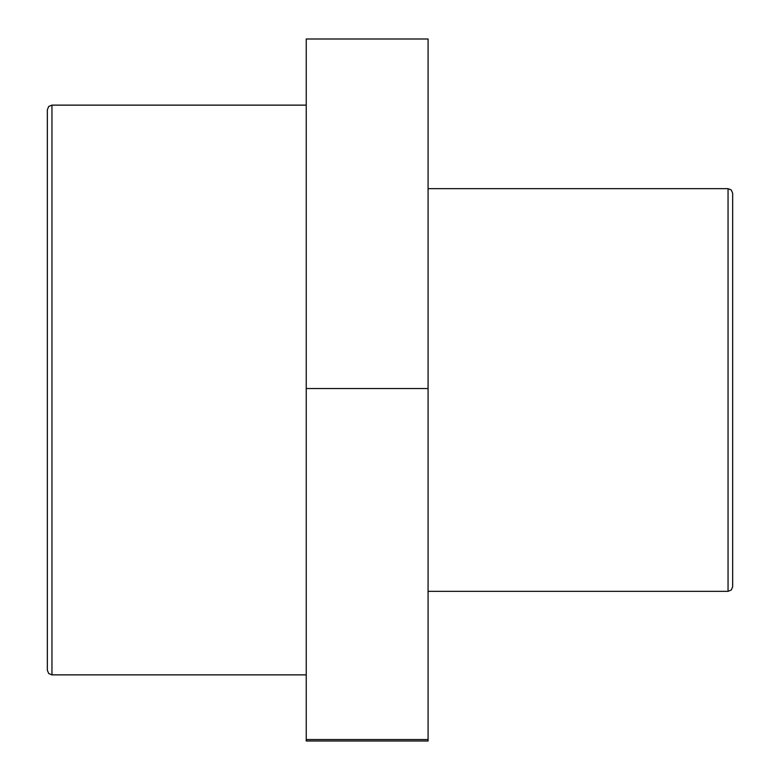 <?xml version="1.0" encoding="UTF-8"?>
<svg xmlns="http://www.w3.org/2000/svg" width="780" height="780" viewBox="0 0 780 780"><rect width="100%" height="100%" fill="white"/><g stroke="black" fill="none" stroke-linecap="round" stroke-linejoin="round"><path stroke-width="1.17" d="M306.238 388.547L306.238 741L428.074 741L428.074 39L306.238 39L306.238 388.547L428.074 388.547M306.238 739.547L428.074 739.547M728.052 591.337L731.289 590.011L732.664 586.726L732.664 193.274L731.289 189.989L728.052 188.662L728.052 591.337L428.074 591.337M47.336 109.746L47.336 670.254L48.711 673.54L51.948 674.866L51.948 105.134L48.711 106.46L47.336 109.746M306.238 674.866L51.948 674.866M728.052 188.662L428.074 188.662M306.238 105.134L51.948 105.134"/></g></svg>
